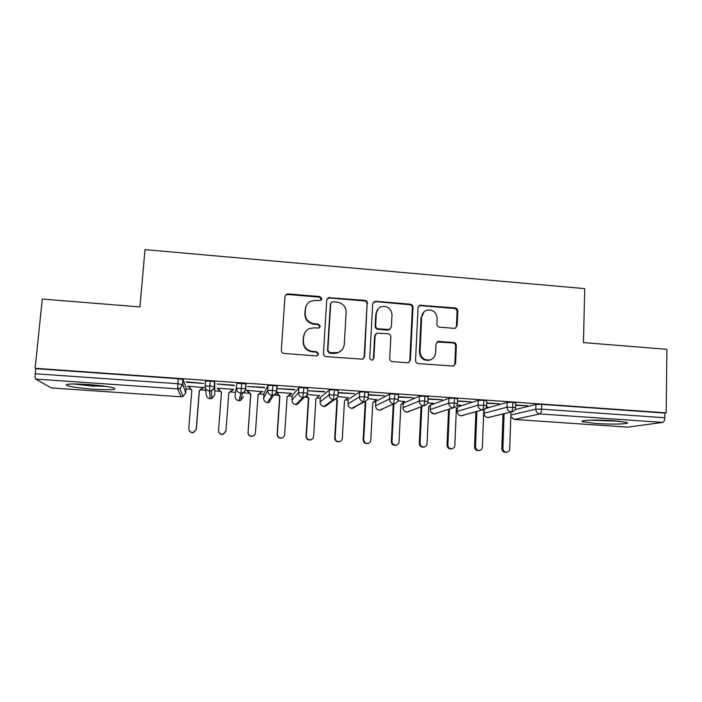 <?xml version="1.0" encoding="UTF-8"?>
<svg xmlns="http://www.w3.org/2000/svg" width="702" height="702" viewBox="0 0 702 702"><rect width="100%" height="100%" fill="white"/><g stroke="black" fill="none" stroke-linecap="round" stroke-linejoin="round"><path stroke-width="1.05" d="M321.937 298.815L319.98 296.577L288.153 293.901L286.495 294.235L284.951 296.604L281.327 350.245C281.388 352.079 282.336 353.159 284.161 353.475L316.277 355.896L317.137 355.782L318.515 353.957L316.541 351.711L312.408 351.395C306.598 350.368 303.589 346.937 303.369 341.093L303.659 336.618C304.054 332.853 305.967 330.177 309.398 328.571L313.882 327.86L318.971 328.036L320.235 326.272L318.269 324.034L314.145 323.701C308.362 322.657 305.361 319.243 305.151 313.443L305.44 309.003C305.791 305.484 307.537 302.895 310.679 301.255L315.619 300.351L320.779 300.509L321.937 298.815M321.498 299.947L319.656 297.165L287.934 294.507L286.284 294.831L285.021 296.13M317.909 355.291L318.199 354.37L316.225 352.132L312.109 351.816L312.408 351.395M319.726 327.492L319.91 326.772L317.953 324.535L313.847 324.21L314.145 323.701M596.077 423.508L582.625 421.744C578 420.226 597.279 419.533 613.653 420.717L626.983 422.481C631.405 424.052 611.723 424.64 596.077 423.508M93.936 389.233C81.107 388.276 72.227 387.083 67.304 385.635C64.215 383.933 71.007 383.555 87.671 384.494C100.702 385.486 109.53 386.688 114.163 388.092C117.015 389.785 110.267 390.172 93.936 389.233M454.185 328.343L455.265 328.229L457.177 325.675L457.792 311.065C457.695 309.292 456.783 308.257 455.054 307.932L419.84 305.247L418.05 307.739L415.531 360.416C415.619 362.214 416.549 363.267 418.313 363.583L453.492 366.084L455.598 363.452L456.344 345.603C456.247 343.822 455.326 342.778 453.589 342.462L437.969 341.426L435.995 344.006L435.591 352.869C435.249 356.423 433.406 358.766 430.072 359.889C424.069 360.512 420.726 357.774 420.042 351.667L421.683 317.014C421.972 313.776 423.596 311.539 426.553 310.31C432.774 309.257 436.311 311.916 437.144 318.287L436.89 324.026C436.986 325.807 437.899 326.851 439.645 327.167L454.185 328.343M35.135 368.287L666.189 412.855L666.9 349.306L583.467 342.594L584.722 288.619L145.007 249.631L139.926 306.914L42.287 299.061L35.135 368.287L35.749 368.664L35.223 373.762L177.843 383.731L178.247 378.729L35.749 368.664M367.55 303.51C367.471 301.728 366.541 300.667 364.768 300.342L328.369 297.674L326.72 300.096L323.455 353.431C323.525 355.256 324.464 356.326 326.272 356.651L362.592 359.178L364.619 356.555L367.085 304.08C367.006 302.299 366.075 301.246 364.312 300.912L329.528 297.999L326.957 299.122M375.781 301.272L410.214 304.168C411.96 304.484 412.881 305.537 412.969 307.309L410.416 360.021L408.336 362.662L407.344 362.758L392.515 361.644C390.742 361.328 389.812 360.266 389.724 358.459L390.838 336.916C390.751 335.126 389.829 334.064 388.057 333.748L377 333.125L375.105 335.679L373.894 358.152L372.472 359.986C370.84 360.196 369.936 359.485 369.752 357.836L372.692 303.94L374.42 301.483L409.617 304.721L410.214 304.168M51.299 387.934L35.644 379.071C35.118 378.466 34.977 376.702 35.223 373.762M666.189 412.855L664.838 413.074L664.785 417.743C664.627 420.428 663.934 421.981 662.706 422.411L627.763 427.149M430.423 405.791L429.563 405.738M403.229 403.913L401.719 403.808M375.816 402.018L373.648 401.869M348.174 400.105L345.34 399.903M320.314 398.174L316.795 397.929M307.327 397.279L304.958 397.113M292.216 396.226L288.118 395.946M278.58 395.287L272.139 394.84M263.891 394.27L259.205 393.945M249.587 393.278L240.97 392.681M235.328 392.295L230.054 391.927M220.349 391.26L215.049 390.891M211.671 390.654L210.933 390.602M205.695 390.242L200.649 389.891M190.865 389.215L186.083 388.882M180.002 388.46L177.606 388.303M187.662 386.521L188.434 386.205L191.857 390.11L188.785 428.536C189.013 431.379 190.567 432.651 193.454 432.344L196.341 429.229L199.359 390.988L203.334 387.618L204.221 387.679L187.697 386.153M186.302 382.239L203.598 383.45L186.337 381.835M664.838 413.074L541.69 404.378L541.558 409.134L664.785 417.743M510.845 415.005L535.775 409.178L535.916 404.44L515.092 409.617M535.916 404.44L541.69 404.378M178.247 378.729L183.213 379.571L186.135 388.241M484.152 409.924L484.02 413.241L507.019 407.178L507.177 402.413L512.872 402.343L515.751 402.992M507.177 402.413L485.784 408.415M515.672 405.344L527.79 405.809L515.689 404.957M457.414 407.432L457.248 411.407L478.018 405.151L478.202 400.368L483.801 400.289L486.793 400.974M478.202 400.368L458.116 406.783M486.951 407.344L488.127 407.063L486.389 406.949M486.705 403.317L499.57 403.825L486.723 402.93M430.449 405.3L430.256 409.556L448.753 403.106L448.964 398.306L454.466 398.227L457.59 398.929M448.964 398.306L430.458 405.133M459.591 405.44L460.775 405.159L457.204 404.914M457.493 401.263L471.103 401.834L457.511 400.877M403.255 403.396L403.045 407.686L419.243 401.044L419.471 396.226L424.877 396.13L428.132 396.876M419.471 396.226L403.264 403.255M432.002 403.518L433.204 403.246L427.755 402.86M428.027 399.201L442.4 399.815L428.044 398.806M375.842 401.474L375.614 405.8L389.461 398.973L389.715 394.129L395.024 394.024L398.411 394.805M389.715 394.129L375.851 401.351M404.194 401.588L398.052 400.798M398.297 397.113L413.443 397.78L398.324 396.718M348.21 399.543L347.955 403.904L359.424 396.876L359.696 392.014L364.908 391.9L368.436 392.725M359.696 392.014L348.218 399.438M376.149 399.631L368.076 398.71M368.313 395.007L384.231 395.726L368.339 394.612M320.349 397.586L320.077 401.992L329.115 394.761L329.405 389.882L334.521 389.759L338.197 390.645M329.405 389.882L320.349 397.507M347.867 397.665L337.846 396.604M338.066 392.883L354.773 393.664L338.092 392.55M292.26 395.612L291.971 400.061L298.534 392.62L298.85 387.723L303.861 387.592L307.695 388.575M298.85 387.723L292.26 395.559M319.357 395.682L307.336 394.48M324.622 391.944L307.932 390.768L324.649 391.549M263.934 393.629L263.627 398.113L267.681 390.47L268.015 385.547L272.92 385.407L276.948 386.012L276.913 386.583M268.015 385.547L263.934 393.594M287.136 396.797L291.856 393.401L276.553 392.339M294.761 389.847L277.931 388.671L294.787 389.452M236.907 383.353L235.047 396.156L236.907 383.353L245.902 383.836L245.814 385.073M262.706 391.742L246.534 390.251L250.684 394.524L248.078 432.309C248.289 435.029 249.763 436.302 252.501 436.126C254.221 435.644 255.195 434.529 255.423 432.774L258.108 394.682L262.004 391.321L262.723 391.374M264.636 387.732L247.657 386.548L264.672 387.337M210.205 380.984L209.494 391.084C206.651 390.602 205.195 388.943 205.124 386.1L205.51 381.142L210.205 380.984L214.803 381.8L214.751 394.761L214.803 381.8M228.791 393.006L233.643 389.347L217.164 388.206L221.437 392.497M234.249 385.6L217.111 383.994L234.284 385.196M205.124 386.1L209.819 385.96L214.426 386.749C214.189 388.697 213.154 390.04 211.311 390.803L209.494 391.084L210.24 398.762L211.907 398.482L214.751 394.77M432.388 403.545L428.746 406.476L427.053 443.682C426.834 445.542 425.833 446.647 424.034 447.007C421.595 446.99 420.279 445.726 420.077 443.234L421.77 406.818M241.707 383.204L240.891 393.26L239.022 400.702L240.549 400.491L243.497 396.735M272.92 385.407L272.007 395.41L267.567 402.641M303.861 387.592L302.843 397.543L295.867 404.571M334.521 389.759L333.406 399.649L323.947 406.476M364.908 391.9L363.697 401.746L351.79 408.371M395.024 394.024L393.717 403.817L379.405 410.249M424.877 396.13L424.657 400.974C424.464 403.747 424.078 405.379 423.473 405.879L406.8 412.109M454.466 398.227L454.264 403.036C454.08 405.8 453.65 407.432 452.974 407.915L433.968 413.961M483.801 400.289L483.617 405.089C483.441 407.844 482.967 409.459 482.213 409.933L460.924 415.795M512.872 402.343L512.714 407.125C512.539 409.863 512.03 411.469 511.196 411.942L487.653 417.611M306.239 305.782L305.44 309.003M313.847 324.21C308.081 323.166 305.089 319.761 304.879 313.987L305.159 309.556M304.747 332.801L303.659 336.618M312.109 351.816C306.318 350.789 303.317 347.367 303.106 341.549L303.387 337.083M363.373 358.792L364.154 356.958L367.085 304.08M332.897 301.799L331.862 301.974L330.686 303.676L327.852 350.473L329.817 352.72L337.987 352.562C341.76 351.061 343.848 348.289 344.27 344.261L346.139 312.346C345.893 306.598 342.918 303.203 337.197 302.158L332.897 301.799M330.835 303.036L330.686 303.676M341.611 350.28L337.609 352.974L333.792 353.457L329.466 353.132L327.501 350.895L330.335 304.247M408.783 362.495L409.81 360.416L412.364 307.862C412.276 306.09 411.363 305.045 409.617 304.721M375.763 333.994L374.614 336.144L373.403 358.546L373.894 358.152M372.876 359.81L373.403 358.546M391.988 314.715C391.102 308.16 387.451 305.519 381.019 306.783C378.176 308.073 376.605 310.284 376.307 313.425L375.649 325.675C375.728 327.465 376.658 328.527 378.431 328.843L389.47 329.475L391.356 326.939L391.988 314.715M378.045 308.968L376.307 313.425M390.128 329.141L387.741 330.115L377.93 329.335C376.158 329.01 375.237 327.957 375.158 326.167L375.816 313.961M375.289 301.842L373.139 302.544M424.043 311.855L421.683 317.014M431.511 359.327L429.405 360.275C423.429 360.898 420.094 358.169 419.41 352.079L421.042 317.532M453.667 366.04L454.861 363.82L455.607 346.033C455.51 344.261 454.589 343.208 452.86 342.901L436.942 341.997M455.545 328.115L456.44 326.167L457.055 311.591C456.958 309.836 456.046 308.792 454.317 308.476L420.454 305.633L418.69 306.063M196.341 429.229L193.55 432.546C191.672 432.915 190.251 432.292 189.286 430.686M196.253 429.019L199.28 390.619L203.361 387.241M188.557 386.583L191.839 390.338M225.921 431.256L223.078 434.441C220.367 434.687 218.857 433.476 218.55 430.8M218.05 388.636L221.463 392.155L218.559 430.431C218.778 433.204 220.288 434.477 223.096 434.248L225.965 430.905L228.817 392.664L232.704 389.654M254.624 434.81L252.369 436.311C249.64 436.486 248.175 435.214 247.964 432.511M247.323 390.303L250.807 394.182L248.078 432.309M258.09 394.91L261.828 391.681M282.976 437.46L281.432 438.162C278.764 438.285 277.325 437.021 277.123 434.362L277.351 434.169C277.562 436.837 279.001 438.109 281.678 437.987C283.415 437.53 284.407 436.416 284.635 434.635L287.144 396.691L290.716 393.69M276.544 392.357L279.905 396.191L277.351 434.169M276.377 392.769L279.668 396.525L277.123 434.362M311.337 439.619L310.258 439.996C307.643 440.075 306.239 438.811 306.037 436.196L306.379 436.012C306.581 438.636 307.994 439.908 310.617 439.821C312.372 439.391 313.364 438.276 313.601 436.468L315.944 398.683L319.743 395.34M306.642 395.761L308.766 398.183L306.379 436.012M306.326 396.13L308.415 398.517L306.037 436.196M106.063 386.416L93.814 385.968L75.895 383.976M73.534 383.968L94.191 386.267M617.242 420.998L592.225 420.138M589.899 420.2L619.594 421.226M339.671 441.567L338.847 441.804C336.293 441.856 334.907 440.593 334.714 438.013L335.161 437.837C335.363 440.426 336.749 441.698 339.32 441.646C341.093 441.233 342.093 440.119 342.322 438.294L344.498 400.649L348.253 397.332M336.197 398.815L337.381 400.158L335.161 437.837M335.723 399.113L336.925 400.482L334.714 438.013M336.925 400.482L337.381 400.158M367.892 443.436L367.216 443.603C364.698 443.629 363.338 442.365 363.145 439.821L363.706 439.654C363.899 442.207 365.268 443.471 367.787 443.453C369.568 443.059 370.577 441.944 370.796 440.101L372.815 402.606L376.526 399.298M365.233 401.526L365.76 402.123L363.706 439.654M364.61 401.772L365.189 402.43L363.145 439.821M365.189 402.43L365.76 402.123M395.858 445.279L395.349 445.384C392.874 445.384 391.54 444.129 391.339 441.611L392.006 441.453C392.207 443.971 393.55 445.235 396.025 445.235C397.815 444.857 398.824 443.752 399.043 441.9L400.895 404.545L404.563 401.246M393.892 404.133L392.006 441.453M393.225 404.431L391.339 441.611M423.587 447.095L423.253 447.148C420.823 447.13 419.506 445.875 419.305 443.392L420.077 443.234M420.998 407.107L419.305 443.392M451.14 448.868L450.93 448.903C448.534 448.859 447.235 447.613 447.034 445.147L447.911 445.007C448.113 447.472 449.42 448.727 451.825 448.771C453.615 448.42 454.615 447.314 454.835 445.445L456.37 408.38L459.95 405.107M449.429 409.284L447.911 445.007M448.552 409.564L447.034 445.147M479.378 450.508L478.387 450.631C476.026 450.579 474.745 449.333 474.543 446.893L475.517 446.762C475.719 449.201 477.009 450.456 479.378 450.508C481.177 450.175 482.177 449.069 482.379 447.192L483.766 410.275L487.311 407.011M476.869 411.6L475.517 446.762M475.895 411.872L474.543 446.893M506.712 452.237L505.624 452.351C503.299 452.281 502.027 451.044 501.825 448.631L502.895 448.499C503.106 450.921 504.378 452.167 506.712 452.237C508.502 451.912 509.503 450.807 509.705 448.929L510.951 412.144M504.097 413.811L502.895 448.499M503.018 414.075L501.825 448.631M319.656 297.165L319.98 296.577M317.953 324.535L318.269 324.034M51.158 387.925L181.046 396.762L177.65 388.882L35.644 379.071M67.366 385.038L66.172 384.959M51.255 387.943L181.055 396.77L183.046 396.437L179.835 388.539L177.65 388.882L177.843 383.731L182.801 384.547L185.767 392.769L186.135 388.206M662.706 422.411L539.935 413.926L514.417 419.436L628.053 427.167M541.558 409.134C541.382 411.863 540.847 413.46 539.935 413.926C537.337 413.478 535.951 411.898 535.775 409.178L541.558 409.134M510.793 416.54L514.18 419.41M183.213 379.571L182.801 384.547L179.835 388.539L182.581 384.406L182.985 379.422M209.6 398.657L210.24 398.754C207.625 398.306 206.291 396.779 206.23 394.173L205.388 388.03M185.767 392.804L183.046 396.437L181.072 396.77M246.112 384.003L245.761 388.943C245.516 390.944 244.445 392.304 242.541 393.023L240.549 400.491L239.031 400.719C236.442 400.263 235.117 398.754 235.047 396.156M277.141 386.197L276.816 391.058M276.948 386.012L276.614 390.926C277.071 391.953 276.035 393.383 273.508 395.217L272.007 395.41C269.208 394.936 267.769 393.287 267.681 390.47L272.587 390.347L276.807 391.111C276.562 393.155 275.465 394.524 273.508 395.217L268.971 402.465L267.585 402.658L268.971 402.465M291.962 400.114L291.971 400.061C292.058 402.641 293.375 404.141 295.928 404.571L297.183 404.431L304.212 397.385C306.792 395.603 307.853 394.164 307.406 393.067L298.534 392.62C298.631 395.428 300.07 397.069 302.843 397.543L304.212 397.385C306.212 396.718 307.336 395.349 307.581 393.26L307.379 393.462M320.077 402.062L320.077 401.992C320.173 404.554 321.49 406.054 324.017 406.484L325.175 406.361L334.661 399.517C337.285 397.788 338.373 396.34 337.934 395.191L329.115 394.761C329.229 397.551 330.66 399.184 333.406 399.649L334.661 399.517C336.697 398.885 337.837 397.507 338.083 395.384L337.916 395.507M347.955 404.001L347.955 403.904C348.069 406.458 349.377 407.95 351.886 408.38L364.856 401.632L363.697 401.746C360.968 401.281 359.547 399.657 359.424 396.876L364.636 396.779L368.181 397.569M375.614 405.923L375.614 405.8C375.728 408.353 377.035 409.836 379.528 410.258L393.717 403.817C391.014 403.36 389.592 401.737 389.461 398.973L394.778 398.885L398.174 399.631M403.045 407.827L403.045 407.686C403.167 410.222 404.466 411.705 406.941 412.127L423.473 405.879C420.796 405.414 419.384 403.808 419.243 401.044L424.657 400.974L427.913 401.684M430.256 409.714L430.256 409.556C430.387 412.083 431.677 413.557 434.134 413.978L452.974 407.915C450.315 407.458 448.911 405.853 448.753 403.106L454.264 403.036L457.397 403.72M245.902 383.836L245.551 388.776L236.548 388.294C236.618 391.128 238.075 392.778 240.891 393.26L242.541 393.023C244.998 391.163 245.998 389.742 245.551 388.776L245.761 388.934M266.769 402.509L267.576 402.658C265.031 402.211 263.706 400.702 263.627 398.113L263.619 398.148M294.954 404.396L297.183 404.431L300.149 401.456M307.722 388.171L307.581 393.252M322.859 406.239L325.175 406.361L327.685 404.554M338.224 390.312L338.083 395.384M350.447 408.02L352.948 408.274L354.949 407.16M379.484 410.266L382.081 409.468M406.897 412.135L409.082 411.591M483.073 409.88C485.494 408.994 486.679 407.546 486.626 405.519L478.018 405.151C478.176 407.888 479.571 409.485 482.213 409.933L461.109 415.812C458.678 415.391 457.388 413.926 457.248 411.407L457.239 411.583C457.414 413.978 458.669 415.391 460.977 415.812M434.082 413.987L435.942 413.601M514.294 410.705L512.004 411.89C514.461 411.021 515.663 409.573 515.601 407.537L507.019 407.178C507.186 409.898 508.581 411.486 511.196 411.942L487.872 417.629C485.451 417.216 484.169 415.751 484.02 413.241L483.985 413.425C484.169 415.812 485.415 417.216 487.723 417.629M461.056 415.821L462.653 415.549M486.802 400.737L486.618 405.738M487.811 417.637L489.197 417.444M515.759 402.772L515.601 407.748M304.879 313.987L305.151 313.443M303.106 341.549L303.369 341.093M287.934 294.507L288.153 293.901M364.154 356.958L364.619 356.555M329.528 297.999L329.879 297.411M364.312 300.912L364.768 300.342M412.364 307.862L412.969 307.309M409.81 360.416L410.416 360.021M374.614 336.144L375.105 335.679M375.158 326.167L375.649 325.675M377.93 329.335L378.431 328.843M387.741 330.115L388.267 329.633M419.41 352.079L420.042 351.667M438.329 341.751L439.013 341.312M452.86 342.901L453.589 342.462M455.607 346.033L456.344 345.603M454.861 363.82L455.598 363.452M420.454 305.633L421.077 305.08M454.317 308.476L455.054 307.932M457.055 311.591L457.792 311.065M456.44 326.167L457.177 325.675M514.355 419.445L627.842 427.167M238.311 400.596L239.031 400.71M214.584 381.634L214.207 386.6C214.654 387.495 213.689 388.899 211.311 390.803L211.907 398.482L210.24 398.762M377.676 409.678L379.44 410.266M364.856 401.632C367.515 399.947 368.629 398.499 368.19 397.288L368.453 392.427M404.457 411.065L406.835 412.127M394.787 403.729C397.49 402.07 398.622 400.623 398.183 399.377L398.429 394.533M430.756 411.749L434.02 413.978M424.473 405.8C427.193 404.176 428.343 402.729 427.922 401.439L428.141 396.621M453.896 407.844C456.651 406.265 457.818 404.817 457.397 403.492L457.599 398.683M483.985 413.25L484.108 409.959M510.784 416.786L514.259 419.436M286.284 294.831L286.495 294.235M328.018 298.262L328.369 297.674M388.934 329.958L389.47 329.475M373.929 302.053L374.42 301.483M429.405 360.275L430.072 359.889M437.285 341.865L437.969 341.426M419.208 305.8L419.84 305.247M338.847 441.804L339.32 441.646M367.216 443.603L367.787 443.453M395.349 445.384L396.025 445.235M423.253 447.148L424.034 447.007M450.93 448.903L451.825 448.771"/></g></svg>
